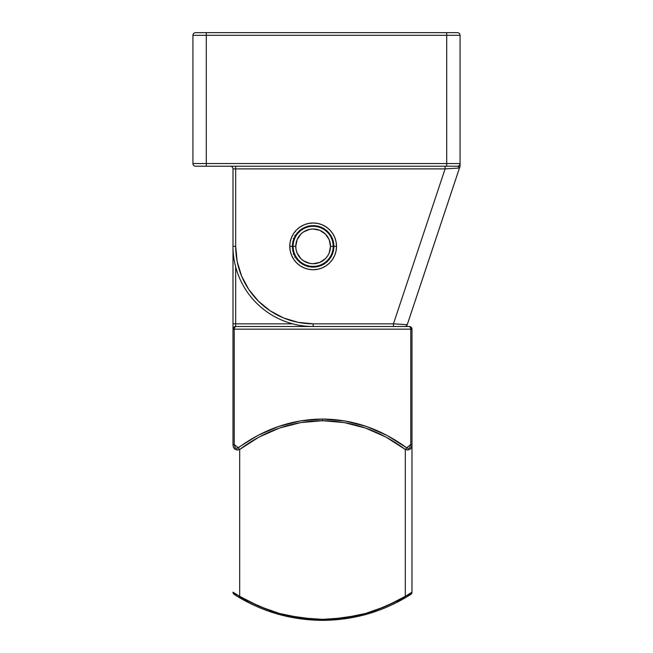 <?xml version="1.0" encoding="UTF-8"?>
<svg xmlns="http://www.w3.org/2000/svg" width="653" height="653" viewBox="0 0 653 653"><rect width="100%" height="100%" fill="white"/><g stroke="black" fill="none" stroke-linecap="round" stroke-linejoin="round"><path stroke-width="0.98" d="M407.268 596.613L410.753 594.434A2.669 2.669 0 0 0 411.986 592.189L405.309 596.344C379.785 611.518 352.179 619.183 322.492 619.346L322.492 620.35C352.677 620.187 380.74 612.392 406.68 596.964A2.669 1.02 -121 0 1 405.309 596.344L385.964 606.27L365.468 613.494L344.18 617.877L322.492 619.346L300.804 617.877L279.517 613.494L259.021 606.27L239.684 596.344L239.684 449.476C265.2 430.515 292.805 420.932 322.492 420.728L322.492 419.063C292.307 419.267 264.245 428.85 238.304 447.811A2.669 1.159 53 0 0 239.684 449.476L259.021 437.077L279.517 428.05L300.804 422.564L322.492 420.728L344.18 422.564L365.468 428.05L385.964 437.077L405.309 449.476L405.309 596.344L410.027 594.116L411.986 592.189L411.986 329.169L234.231 329.169L234.231 444.513L235.276 447.991L236.794 448.489L257.959 435.404L278.807 426.385L300.445 420.899L322.492 419.063L344.539 420.899L366.178 426.385L387.025 435.404L406.68 447.811L408.198 448.489L409.709 447.982L410.753 444.513L410.753 329.169L410.753 444.513L406.68 447.811A2.669 1.159 127 0 1 405.309 449.476L405.309 596.344A2.669 1.02 59 0 0 406.68 596.964L366.178 614.4L322.492 620.35L278.807 614.4L238.304 596.964C264.245 612.392 292.307 620.187 322.492 620.35L322.492 619.346C292.805 619.183 265.2 611.518 239.684 596.344L239.684 449.476L237.153 450.031L234.843 449.207L233.423 447.142L232.999 444.513L232.999 246.361L232.999 444.513C233.194 448.864 235.423 450.513 239.684 449.476A2.669 1.159 -127 0 1 238.304 447.811L234.231 444.513L232.999 444.513L234.231 444.513L234.231 329.169L411.986 329.169A2.669 2.669 0 0 0 409.309 326.5L235.676 326.5A2.669 1.445 90 0 0 234.231 329.169L232.999 329.169L234.231 329.169L234.656 327.284L235.676 326.5L232.999 329.169A2.669 2.669 0 0 1 235.676 326.5L235.676 266.881L235.676 323.831L232.999 323.831L292.626 323.831L235.676 323.831L235.676 326.5L313.146 326.5A80.139 80.139 0 0 1 232.999 246.361A80.139 80.139 0 0 0 313.146 326.5L404.713 326.5A2.669 2.669 0 0 0 407.252 324.672L459.459 168.041L458.365 168.107L459.459 168.041L459.753 167.16M292.471 245.218A1.339 1.339 0 0 1 293.107 246.361A20.039 20.039 0 0 1 313.146 226.322A20.039 20.039 0 0 1 333.177 246.361A20.039 20.039 0 0 0 313.146 226.322A20.039 20.039 0 0 0 293.107 246.361L295.776 246.361A17.362 17.362 0 0 1 313.146 228.999A17.362 17.362 0 0 1 330.508 246.361L333.177 246.361A1.339 1.339 0 0 1 333.814 245.218L333.846 246.361A20.7 20.7 0 0 1 313.146 267.061A20.7 20.7 0 0 1 292.438 246.361L289.769 246.361A23.377 23.377 0 0 0 313.146 269.73A23.377 23.377 0 0 0 336.515 246.361L333.846 246.361L333.74 244.246A1.339 1.339 0 0 1 332.932 243.226L333.528 241.896M333.446 242.328L330.532 235.129A1.339 1.339 0 0 1 329.349 234.582L329.275 233.129M332.255 237.994L330.998 237.259A1.339 1.339 0 0 1 331.047 235.962L332.075 237.986A1.339 1.339 0 0 1 330.998 237.259L331.153 235.815M333.446 250.409L333.846 246.361A20.7 20.7 0 0 1 313.146 267.061A20.7 20.7 0 0 1 292.438 246.361A20.7 20.7 0 0 1 313.146 225.652A20.7 20.7 0 0 1 333.846 246.361L336.515 246.361L336.066 241.798L334.736 237.414L332.581 233.374L329.675 229.832L326.133 226.926L322.092 224.763L317.701 223.432L313.146 222.983L308.583 223.432L304.2 224.763L300.16 226.926L296.617 229.832L293.711 233.374L291.548 237.414L290.218 241.798L289.769 246.361L290.218 250.915L291.548 255.307L293.711 259.347L296.617 262.89L300.16 265.795L304.2 267.95L308.583 269.281L313.146 269.73L317.701 269.281L322.092 267.95L326.133 265.795L329.675 262.89L332.581 259.347L334.736 255.307L336.066 250.915L336.515 246.361A23.377 23.377 0 0 0 313.146 222.983A23.377 23.377 0 0 0 289.769 246.361L292.438 246.361A20.7 20.7 0 0 1 313.146 225.652A20.7 20.7 0 0 1 333.846 246.361L333.814 245.218M324.647 263.575L324.37 263.755A1.339 1.339 0 0 1 324.916 262.571L326.378 262.49M321.513 265.477L322.239 264.212A1.339 1.339 0 0 1 323.545 264.261L321.513 265.298A1.339 1.339 0 0 1 322.239 264.212L323.692 264.367M318.419 266.546L319.333 265.412A1.339 1.339 0 0 1 320.615 265.665L318.452 266.375A1.339 1.339 0 0 1 319.333 265.412L320.745 265.795M315.252 266.955A1.339 1.339 0 0 1 315.415 266.669L316.281 266.146A1.339 1.339 0 0 1 317.505 266.595L315.252 266.955A1.339 1.339 0 0 1 316.281 266.146L317.611 266.742M311.922 267.191L313.146 266.391A1.339 1.339 0 0 1 314.281 267.028L317.505 266.595M305.22 265.485L313.146 267.061M333.446 242.32L333.74 244.246M333.446 250.393L333.74 248.466A1.339 1.339 0 0 0 332.932 249.495L333.446 248.638M320.615 265.665L318.452 266.375M333.977 247.577L333.177 246.361A1.339 1.339 0 0 0 333.814 247.495L333.846 246.361M278.807 614.4L322.492 620.35M235.439 595.201L236.851 596.083L235.439 595.201M233.472 592.981L239.684 596.344L232.999 592.189L233.48 592.989L232.999 592.189A2.669 2.669 0 0 0 234.231 594.434L238.304 596.964A2.669 1.02 -59 0 0 239.684 596.344A2.669 1.02 121 0 1 238.304 596.964L238.035 596.809M407.839 450.031L405.309 449.476C409.578 450.513 411.798 448.856 411.986 444.513L411.561 447.134L410.149 449.207L407.839 450.031M411.986 592.189A2.669 2.669 0 0 1 410.753 594.434A2.669 2.669 0 0 0 411.986 592.189L411.986 444.513L410.753 444.513L411.986 444.513L411.986 329.169A2.669 2.669 0 0 0 409.309 326.5L410.337 327.284L410.753 329.169A2.669 1.445 -90 0 0 409.309 326.5M322.492 419.063L322.492 420.728C352.179 420.932 379.785 430.515 405.309 449.476A2.669 1.159 -53 0 0 406.68 447.811C380.74 428.85 352.677 419.267 322.492 419.063M410.729 594.45L410.231 594.769M408.092 596.107L407.652 596.377M234.231 594.434A2.669 2.669 0 0 1 232.999 592.189L233.023 592.328M455.255 168.294L445.101 168.89L393.449 323.831L313.146 323.831L298.029 322.337L283.5 317.929L270.105 310.771L258.368 301.139L248.728 289.401L241.569 276.007L237.161 261.469L235.676 246.361L235.676 168.89L445.101 168.89L393.449 323.831L403.203 324.427M403.211 324.427L407.252 324.672L459.459 168.041L445.101 168.89L445.101 166.221L445.101 168.89L235.676 168.89L235.676 166.221L235.676 168.89L232.999 168.89L232.999 246.361L235.676 246.361L232.999 246.361L232.999 168.89A2.669 2.669 0 0 0 230.329 166.221A2.669 2.669 0 0 1 232.999 168.89L235.676 168.89L235.676 246.361A77.47 77.47 0 0 0 313.146 323.831L313.146 326.5L313.146 323.831L393.449 323.831L393.449 326.5L393.449 323.831L407.252 324.672A2.669 2.669 0 0 1 404.713 326.5M459.622 167.446L457.9 166.295M460.071 165.078L460.071 35.319L206.291 35.319L206.291 32.65L195.606 32.65L206.291 32.65L206.291 35.319L192.929 35.319A2.669 2.669 0 0 1 195.606 32.65A2.669 2.669 0 0 0 192.929 35.319L192.929 163.544L206.291 163.544L206.291 35.319L446.709 35.319L446.709 163.544L206.291 163.544L206.291 35.319L192.929 35.319L192.929 163.544A2.669 2.669 0 0 0 195.606 166.221L457.394 166.221L459.647 167.478L459.459 168.041L460.071 166.074M206.291 32.65L457.394 32.65A2.669 2.669 0 0 1 460.071 35.319A2.669 2.669 0 0 0 457.394 32.65L206.291 32.65M304.2 224.763L308.583 223.432M313.146 222.983L317.701 223.432M326.141 226.926L327.063 227.579M329.675 262.89L329.12 263.42M317.701 269.281L313.146 269.73M291.548 255.307L291.262 254.588M290.218 250.915L289.769 246.361M460.071 165.789L460.071 35.319L446.709 35.319L446.709 163.544L460.071 163.544L192.929 163.544A2.669 2.669 0 0 0 195.606 166.221L206.291 166.221L206.291 163.544L206.291 166.221L446.709 166.221L446.709 163.544L446.709 166.221L457.394 166.221A2.669 2.669 0 0 0 460.071 163.544A2.669 2.669 0 0 1 457.394 166.221M459.459 168.041L459.663 167.494M446.709 35.319L446.709 32.65L446.709 35.319M299.327 230.933A1.339 1.339 0 0 1 299.368 231.244L298.976 232.19L297.548 232.492M300.07 230.305A1.339 1.339 0 0 0 301.368 230.15L300.902 230.362L301.368 230.15A1.339 1.339 0 0 0 301.915 228.966A1.339 1.339 0 0 1 301.915 229.072L301.368 230.15L299.915 230.223M297.091 233.284A1.339 1.339 0 0 1 296.935 234.582L295.572 235.104M294.748 235.488L295.254 235.978A1.339 1.339 0 0 1 295.295 237.259L294.03 237.994M293.834 238.892A1.339 1.339 0 0 1 294.087 240.165L292.952 241.088M292.903 242.002A1.339 1.339 0 0 1 293.352 243.226L292.838 244.083M292.544 248.466A1.339 1.339 0 0 1 293.368 249.699L292.715 250.85M292.952 251.634L294.087 252.548A1.339 1.339 0 0 0 293.132 251.666A1.339 1.339 0 0 1 294.152 252.964L293.27 254.221M294.209 254.727A1.339 1.339 0 0 1 295.434 256.058L294.748 257.233M297.719 260.172A1.339 1.339 0 0 1 299.368 261.469A1.339 1.339 0 0 0 298.976 260.531A1.339 1.339 0 0 1 299.368 261.469L299.27 261.959M295.752 257.592A1.339 1.339 0 0 1 297.188 258.923L297.05 259.51M299.915 262.49L301.368 262.571A1.339 1.339 0 0 1 301.915 263.755A1.339 1.339 0 0 0 301.915 263.649L301.368 262.571A1.339 1.339 0 0 0 300.07 262.416M302.747 264.261A1.339 1.339 0 0 1 304.771 265.298M305.669 265.665A1.339 1.339 0 0 1 307.841 266.367M308.787 266.595A1.339 1.339 0 0 1 311.032 266.955M311.057 225.718L310.012 226.567L308.681 225.979M307.62 226.82L307.873 226.036L306.951 227.301L305.547 226.926M304.584 228.019L304.78 227.317L304.045 228.509L302.6 228.354M297.05 233.211L297.188 233.798A1.339 1.339 0 0 1 295.752 235.129M299.27 230.754L299.368 231.244A1.339 1.339 0 0 1 297.719 232.55M295.295 237.259A1.339 1.339 0 0 0 295.434 236.655L295.254 235.978L295.434 236.655A1.339 1.339 0 0 1 294.209 237.986M293.27 238.5L294.152 239.757A1.339 1.339 0 0 1 293.132 241.055M292.715 241.863L293.368 243.014A1.339 1.339 0 0 1 292.544 244.246M292.315 245.136L293.107 246.361L292.315 247.577M333.332 241.088L332.197 240.165L332.581 238.761M330.712 235.104L329.724 234.933L329.112 233.611M328.23 232.582L327.022 231.766L327.006 230.762M326.378 230.223L324.916 230.15L324.402 228.787M323.692 228.354L322.239 228.509L321.513 227.244M320.745 226.926L319.333 227.301L318.419 226.167M317.611 225.979L316.787 226.55L315.415 226.052M314.362 225.53L313.146 226.322L311.922 225.53M324.402 263.926L324.916 262.571L325.896 262.326M327.006 261.951L327.308 260.523L328.23 260.139A1.339 1.339 0 0 0 327.308 260.523A1.339 1.339 0 0 1 328.565 260.172A1.339 1.339 0 0 0 328.23 260.139M329.275 259.592L329.349 258.139L330.712 257.617M331.153 256.907L330.998 255.454L332.255 254.727M332.581 253.96L332.197 252.548L333.332 251.634M333.528 250.825L332.932 249.495A1.339 1.339 0 0 0 333.381 250.719M333.446 244.083L332.932 243.226A1.339 1.339 0 0 1 333.381 242.002M292.471 247.495A1.339 1.339 0 0 0 293.107 246.361L295.776 246.361A17.362 17.362 0 0 0 313.146 263.722A17.362 17.362 0 0 0 330.508 246.361L329.185 239.716L325.423 234.084L319.79 230.313L313.146 228.999L309.759 229.325L303.498 231.921L300.862 234.084L297.099 239.716L295.776 246.361L296.111 249.748L297.099 253.005L300.862 258.637L303.498 260.8L309.759 263.388L313.146 263.722L319.79 262.4L325.423 258.637L327.577 256.009L329.185 253.005L330.508 246.361L333.177 246.361A20.039 20.039 0 0 1 313.146 266.391A20.039 20.039 0 0 1 293.107 246.361A20.039 20.039 0 0 0 313.146 266.391A20.039 20.039 0 0 0 333.177 246.361L333.977 245.136M292.838 248.638L293.352 249.495A1.339 1.339 0 0 1 293.368 249.699L293.295 250.156L293.368 249.699A1.339 1.339 0 0 1 292.903 250.719M294.03 254.727L295.295 255.454A1.339 1.339 0 0 1 295.434 256.058L295.254 256.743A1.339 1.339 0 0 0 295.434 256.058L295.254 256.743L295.434 256.058M294.087 252.548A1.339 1.339 0 0 1 294.152 252.964L293.907 253.731L294.152 252.964A1.339 1.339 0 0 1 293.834 253.829M297.548 260.229L298.976 260.523L299.368 261.469A1.339 1.339 0 0 1 299.327 261.78M295.572 257.617L296.935 258.139A1.339 1.339 0 0 1 297.091 259.429M302.6 264.367L304.045 264.212L304.78 265.404L304.584 264.702M305.547 265.795L306.951 265.412L307.873 266.685L307.62 265.902M308.681 266.742L310.012 266.146L311.057 267.004M313.146 266.391A1.339 1.339 0 0 0 312.003 267.028A1.339 1.339 0 0 1 313.146 266.391L314.362 267.191M301.368 230.15L300.396 230.395M293.907 238.99L294.152 239.757M293.295 242.565L293.368 243.014M325.896 230.395L325.382 230.362M329.112 259.11L329.136 258.596M300.396 262.326L300.902 262.351M299.262 260.963L299.368 261.469M327.577 236.713L325.423 234.084M303.498 231.921L300.862 234.084M298.707 256.009L300.862 258.637M322.786 260.8L325.423 258.637M332.45 253.829A1.339 1.339 0 0 1 333.152 251.666M330.998 255.454A1.339 1.339 0 0 1 332.075 254.727A1.339 1.339 0 0 0 331.047 256.76A1.339 1.339 0 0 1 332.075 254.727M329.202 259.429A1.339 1.339 0 0 1 330.532 257.592M324.37 263.755A1.339 1.339 0 0 1 326.214 262.416M326.957 261.78A1.339 1.339 0 0 1 327.308 260.523M323.545 264.261A1.339 1.339 0 0 0 322.239 264.212A1.339 1.339 0 0 1 323.545 264.261M314.281 225.685A1.339 1.339 0 0 1 312.003 225.685M317.505 226.118A1.339 1.339 0 0 1 315.252 225.767M320.615 227.048A1.339 1.339 0 0 1 318.452 226.346M322.239 228.509A1.339 1.339 0 0 0 323.545 228.46A1.339 1.339 0 0 1 321.513 227.424M324.916 230.15A1.339 1.339 0 0 1 324.37 228.966A1.339 1.339 0 0 0 326.214 230.305M329.349 234.582L329.136 234.117L329.349 234.582A1.339 1.339 0 0 1 329.202 233.284M328.565 232.55A1.339 1.339 0 0 1 326.957 230.933M333.152 241.055A1.339 1.339 0 0 1 332.45 238.892M304.771 227.424A1.339 1.339 0 0 1 302.747 228.46M307.841 226.346A1.339 1.339 0 0 1 305.669 227.048M308.787 226.118A1.339 1.339 0 0 0 310.012 226.567A1.339 1.339 0 0 1 308.787 226.118A1.339 1.339 0 0 0 311.032 225.767M323.235 228.591L322.729 228.648M322.729 264.073L323.235 264.122M324.916 262.571L325.382 262.351L324.916 262.571M299.368 231.244L299.262 231.758M293.368 249.699L293.295 250.156M294.152 252.964L293.907 253.731M315.415 266.661A1.339 1.339 0 0 1 316.281 266.146M406.68 596.964L405.88 597.446M457.794 166.189L458.365 166.033M458.92 165.74L459.581 165.078M459.883 164.523L460.039 163.952M459.696 167.527L460.071 166.164"/></g></svg>
